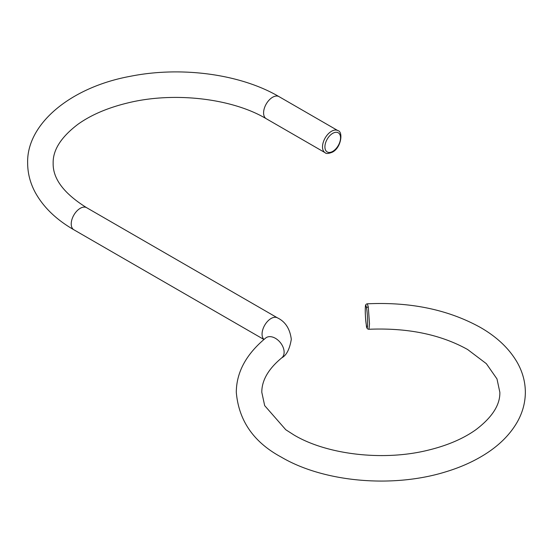 <?xml version="1.0" encoding="UTF-8"?>
<svg xmlns="http://www.w3.org/2000/svg" width="553" height="553" viewBox="0 0 553 553"><rect width="100%" height="100%" fill="white"/><g stroke="black" fill="none" stroke-linecap="round" stroke-linejoin="round"><path stroke-width="0.83" d="M325.15 152.718C326.076 153.886 328.489 153.706 332.381 152.172C341.367 147.686 343.289 131.496 337.904 130.632A12.754 7.362 -60 0 0 331.53 131.261A12.754 7.362 -60 0 0 323.194 142.501A12.754 7.362 -60 0 0 325.15 152.718L266.235 118.708A12.754 7.362 -60 0 1 263.594 112.867A12.754 7.362 -60 0 1 272.615 97.252A12.754 7.362 -60 0 1 278.989 96.616C240.41 73.978 181.177 66.104 130.397 76.286C70.57 87.187 26.392 124.052 27.65 163.19C27.698 173.241 30.173 182.884 35.074 192.126C43.21 207.036 56.136 219.582 73.867 229.772A12.754 7.362 120 0 1 71.226 223.93A12.754 7.362 120 0 1 80.24 208.315A12.754 7.362 120 0 1 86.621 207.679L277.454 317.857C285.348 321.652 289.966 328.807 291.3 339.314C289.654 349.185 286.475 355.358 281.76 357.839A12.754 8.461 -128.8 0 0 284.124 352.192A12.754 8.461 -128.8 0 0 277.267 339.556A12.754 8.461 -128.8 0 0 265.772 337.966C246.265 354.093 236.442 372.19 236.297 392.264C238.723 420.667 253.709 442.282 281.27 457.103C323.844 482.257 392.478 488.258 445.227 471.992C459.184 467.81 471.723 462.356 482.845 455.644C498.357 446.292 509.894 434.969 517.449 421.697C522.661 412.331 525.295 402.522 525.35 392.264C525.295 382.005 522.661 372.197 517.449 362.83C509.465 348.839 497.106 337.033 480.377 327.424C448.283 309.673 410.603 301.8 367.351 303.811L368.284 306.943L369.508 323.858L368.934 329.263C367.282 329.256 366.418 327.881 366.342 325.129A1.7 1.272 -9.4 0 1 366.328 324.957C367.869 334.821 368.132 317.159 366.577 308.325C365.042 298.468 364.773 316.122 366.328 324.957M277.454 317.857A12.754 7.362 120 0 0 271.081 318.493A12.754 7.362 120 0 0 262.06 334.109A12.754 7.362 120 0 0 263.988 339.431M368.284 306.943A1.7 1.272 170.6 0 0 366.577 308.325M366.383 325.302A1.7 1.272 -9.4 0 1 366.342 325.129C365.36 317.795 365.049 311.574 365.395 306.459C365.422 304.841 366.072 303.956 367.351 303.811M332.726 133.342A11.053 6.38 120 0 0 324.915 146.884A11.053 6.38 120 0 0 332.726 151.391A11.053 6.38 120 0 0 340.544 137.856A11.053 6.38 120 0 0 332.726 133.342M86.621 207.679C63.934 193.536 52.777 178.709 53.157 163.19C52.818 150.022 61.127 137.013 78.091 124.176C91.183 114.858 107.745 107.78 127.778 102.934C173.995 91.487 232.205 98.399 266.235 118.708M368.934 329.263C407.63 327.687 440.527 334.434 467.624 349.51L486.35 363.674L496.981 378.923L499.843 392.264C500.195 404.851 492.198 417.342 475.856 429.736C463.227 438.729 447.225 445.566 427.863 450.246C383.181 461.32 326.878 454.628 294.016 435.017L285.763 429.722L264.673 405.625L261.797 392.264C261.776 380.36 268.426 368.886 281.76 357.839M73.867 229.772L263.919 339.494M266.145 337.689L265.772 337.966M337.904 130.632L278.989 96.616"/></g></svg>
